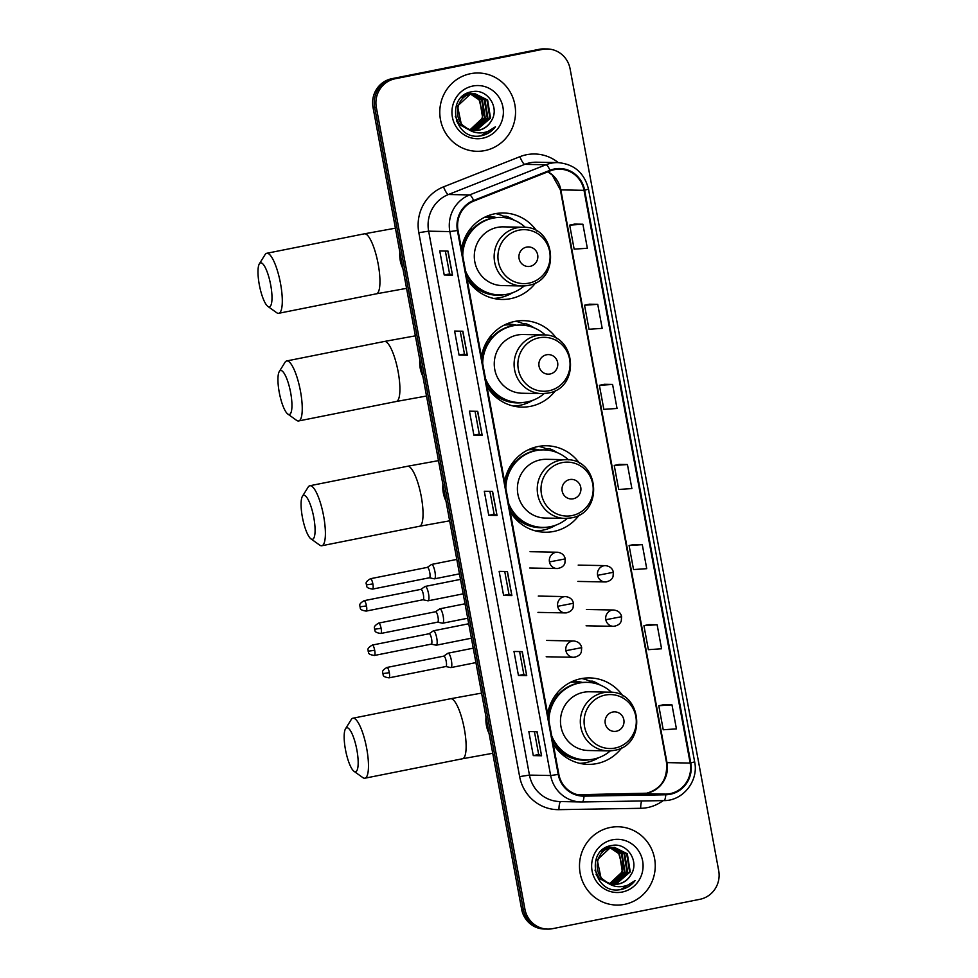 <?xml version="1.0" encoding="UTF-8"?>
<svg xmlns="http://www.w3.org/2000/svg" width="978" height="978" viewBox="0 0 978 978"><rect width="100%" height="100%" fill="white"/><g stroke="black" fill="none" stroke-linecap="round" stroke-linejoin="round"><path stroke-width="1.47" d="M622.949 696.018A43.24 41.822 91.1 0 0 589.722 677.913A43.24 41.822 91.1 0 0 581.018 678.683A43.24 41.822 91.1 0 0 547.656 713.94M553.169 743.683A43.24 41.822 91.1 0 0 588.035 764.368A43.24 41.822 91.1 0 0 596.751 763.598A43.24 41.822 91.1 0 0 621.947 747.571M580.186 763.439A43.24 41.822 91.1 0 0 581.018 763.292A43.24 41.822 91.1 0 0 581.225 763.243M579.587 463.389A43.24 41.822 91.1 0 0 546.702 445.772A43.24 41.822 91.1 0 0 537.986 446.543A43.24 41.822 91.1 0 0 504.624 481.799M510.137 511.543A43.24 41.822 91.1 0 0 545.015 532.228A43.24 41.822 91.1 0 0 553.731 531.457A43.24 41.822 91.1 0 0 579.355 514.844M537.166 531.311A43.24 41.822 91.1 0 0 537.998 531.152A43.24 41.822 91.1 0 0 540.712 530.516M556.739 338.755A43.24 41.822 91.1 0 0 523.511 320.65A43.24 41.822 91.1 0 0 514.795 321.42A43.24 41.822 91.1 0 0 481.433 356.677M486.946 386.42A43.24 41.822 91.1 0 0 521.824 407.105A43.24 41.822 91.1 0 0 530.541 406.335A43.24 41.822 91.1 0 0 555.724 390.32M513.976 406.188A43.24 41.822 91.1 0 0 514.807 406.029A43.24 41.822 91.1 0 0 515.015 405.98M536.788 231.089A43.24 41.822 91.1 0 0 503.56 212.984A43.24 41.822 91.1 0 0 494.844 213.766A43.24 41.822 91.1 0 0 461.482 249.011M466.995 278.767A43.24 41.822 91.1 0 0 501.873 299.451A43.24 41.822 91.1 0 0 510.577 298.669A43.24 41.822 91.1 0 0 535.773 282.654M494.024 298.522A43.24 41.822 91.1 0 0 494.856 298.363A43.24 41.822 91.1 0 0 495.064 298.327M572.753 681.275A39.572 38.276 -88.9 0 1 573.927 681.275A39.572 38.276 -88.9 0 1 582.521 682.461M574.184 682.094A39.572 38.276 91.1 0 0 571.922 681.642M530.492 448.804A39.572 38.276 -88.9 0 1 530.834 448.816A39.572 38.276 -88.9 0 1 539.44 450.002M531.103 449.635A39.572 38.276 91.1 0 0 529.391 449.281M506.543 324.011A39.572 38.276 -88.9 0 1 507.704 324.011A39.572 38.276 -88.9 0 1 516.298 325.197M507.973 324.83A39.572 38.276 91.1 0 0 505.712 324.378M486.579 216.346A39.572 38.276 -88.9 0 1 487.753 216.358A39.572 38.276 -88.9 0 1 496.347 217.532M488.022 217.177A39.572 38.276 91.1 0 0 485.76 216.713M503.536 216.187A43.24 41.822 91.1 0 0 495.675 213.607M523.499 323.84A43.24 41.822 91.1 0 0 515.626 321.261M546.286 448.792A43.24 41.822 91.1 0 0 538.817 446.384M589.71 681.104A43.24 41.822 91.1 0 0 581.849 678.524M547.313 48.961L544 48.9A24.474 23.668 91.1 0 0 539.074 49.34L391.811 78.692A24.474 23.668 91.1 0 0 373.021 107.36L521.629 909.198A24.474 23.668 91.1 0 0 544.404 929.039L546.054 929.063A24.474 23.668 91.1 0 1 523.279 909.234A24.474 23.668 91.1 0 0 546.054 929.063L547.717 929.1A24.474 23.668 91.1 0 0 552.643 928.66L699.906 899.308A24.474 23.668 91.1 0 0 718.696 870.64L570.088 68.802A24.474 23.668 91.1 0 0 547.313 48.961A24.474 23.668 91.1 0 0 542.387 49.401L395.124 78.766A24.474 23.668 91.1 0 0 376.334 107.433L524.941 909.271A24.474 23.668 91.1 0 0 547.717 929.1M395.124 78.766L393.474 78.729A24.474 23.668 91.1 0 0 374.672 107.397L523.279 909.234L374.672 107.397A24.474 23.668 91.1 0 1 393.474 78.729L540.724 49.377L391.811 78.692M545.663 48.937A24.474 23.668 91.1 0 0 540.724 49.377A24.474 23.668 91.1 0 1 545.663 48.937M470.54 73.692A39.157 37.873 91.1 0 0 439.917 115.502A39.157 37.873 91.1 0 0 476.897 151.297A39.157 37.873 91.1 0 0 484.782 150.6A39.157 37.873 91.1 0 0 515.406 108.79A39.157 37.873 91.1 0 0 478.425 72.995A39.157 37.873 91.1 0 0 470.54 73.692A39.157 37.873 91.1 0 0 439.917 115.502A39.157 37.873 91.1 0 0 476.897 151.297A39.157 37.873 91.1 0 0 484.782 150.6A39.157 37.873 91.1 0 0 515.406 108.79A39.157 37.873 91.1 0 0 478.425 72.995A39.157 37.873 91.1 0 0 470.54 73.692M610.235 827.474A39.157 37.873 91.1 0 0 579.624 869.271A39.157 37.873 91.1 0 0 616.605 905.066A39.157 37.873 91.1 0 0 624.49 904.369A39.157 37.873 91.1 0 0 655.113 862.559A39.157 37.873 91.1 0 0 618.133 826.765A39.157 37.873 91.1 0 0 610.235 827.474A39.157 37.873 91.1 0 0 579.624 869.271A39.157 37.873 91.1 0 0 616.605 905.066A39.157 37.873 91.1 0 0 624.49 904.369A39.157 37.873 91.1 0 0 655.113 862.559A39.157 37.873 91.1 0 0 618.133 826.765A39.157 37.873 91.1 0 0 610.235 827.474M554.465 169.646A26.1 25.257 -88.9 0 1 559.722 169.17A26.1 25.257 -88.9 0 1 584.013 190.331L690.162 763.072A26.1 25.257 -88.9 0 1 665.737 794.112L584.013 795.469A26.1 25.257 -88.9 0 1 583.132 795.469A26.1 25.257 -88.9 0 1 558.841 774.319L458.034 230.392A26.1 25.257 -88.9 0 1 473.853 201.052L550.235 170.893A26.1 25.257 -88.9 0 1 554.465 169.646M554.343 168.998A26.761 25.88 91.1 0 0 550.003 170.282L473.621 200.453A26.761 25.88 91.1 0 0 457.411 230.515L558.218 774.442A26.761 25.88 91.1 0 0 584.025 796.129L665.749 794.772A26.761 25.88 91.1 0 0 690.786 762.95L584.636 190.209A26.761 25.88 91.1 0 0 554.343 168.998M671.972 704.845L658.781 705.737L663.231 729.771L676.421 728.879L671.972 704.845L663.695 704.71M657.13 624.746L643.927 625.639L648.377 649.673L661.58 648.781L657.13 624.746L648.854 624.6M642.277 544.648L629.086 545.528L633.536 569.563L646.739 568.67L642.277 544.648L634.001 544.501M582.9 224.231L569.697 225.123L574.147 249.145L587.35 248.265L582.9 224.231L574.624 224.084M597.741 304.329L584.538 305.222L589 329.256L602.191 328.363L597.741 304.329L589.465 304.195M612.583 384.44L599.392 385.332L603.842 409.354L617.045 408.462L612.583 384.44L604.306 384.293M627.436 464.538L614.233 465.43L618.695 489.465L631.886 488.572L627.436 464.538L619.16 464.391M526.726 675.664L518.45 675.505L513.988 651.47L522.276 651.629L526.726 675.664L522.081 651.629M541.567 755.774L533.291 755.603L528.841 731.581L537.118 731.74L541.567 755.774L536.934 731.727M482.191 435.357L473.902 435.198L469.452 411.163L477.729 411.322L482.191 435.357L477.545 411.322M467.337 355.246L459.061 355.087L454.611 331.053L462.887 331.224L467.337 355.246L462.692 331.212M452.496 275.148L444.22 274.989L439.758 250.955L448.046 251.114L452.496 275.148L447.851 251.114M511.885 595.565L503.597 595.394L499.147 571.372L507.423 571.531L511.885 595.565L507.24 571.531M497.032 515.455L488.755 515.296L484.306 491.262L492.582 491.421L497.032 515.455L492.386 491.421M488.755 515.296L494.134 514.22L496.836 515.43M503.597 595.394L508.988 594.331L511.69 595.541M444.22 274.989L449.599 273.913L452.301 275.124M459.061 355.087L464.44 354.012L467.142 355.222M473.902 435.198L479.293 434.122L481.995 435.332M533.291 755.603L538.67 754.527L541.384 755.75M518.45 675.505L523.829 674.429L526.531 675.639M614.233 465.43L619.233 464.379M599.392 385.332L604.392 384.281M584.538 305.222L589.551 304.17M569.697 225.123L574.697 224.072M629.086 545.528L634.086 544.477M643.927 625.639L648.927 624.587M658.781 705.737L663.781 704.686M494.134 514.232L489.905 491.372M479.293 434.122L475.051 411.273M464.452 354.024L460.21 331.163M449.599 273.926L445.369 251.065M508.988 594.331L504.746 571.482M523.829 674.441L519.599 651.58M538.682 754.539L534.44 731.691M473.535 93.68L485.002 99.952L487.912 118.045L473.988 130.111L472.741 130.306M465.895 93.888L470.577 93.595M473.205 93.705L484.342 99.939L487.252 118.032L472.411 130.257M466.909 128.216A18.435 17.836 91.1 0 0 491.029 121.321C500.443 107.971 487.399 88.436 472.411 91.675C445.283 95.037 453.242 140.502 480.064 135.966L481.396 135.746C487.117 134.524 491.8 131.553 495.43 126.798C491.042 130.685 485.944 132.727 480.149 132.922C475.186 132.984 470.785 131.419 466.909 128.216C452.227 121.113 455.601 96.186 471.213 93.986L474.843 93.643L487.631 100L490.54 118.093L476.616 130.16L474.037 130.477M469.587 130.135L459.33 124.133L455.271 116.333M461.017 97.641L468.584 93.925L473.205 93.643M474.513 93.643L486.971 99.988L489.88 118.081L475.956 130.147L473.719 130.441M469.831 130.282L458.67 124.108L456.42 120.881M463.23 95.648L467.936 93.912L472.215 93.595M491.029 121.321C488.022 126.138 483.878 129.096 478.584 130.196L475.015 130.539M467.949 129.047L461.298 124.169L457.508 106.052L470.565 93.974L474.843 93.643M468.279 93.57L469.257 93.705M469.587 93.754L470.565 93.961M470.895 94.047L479.733 99.842L482.655 117.947L470.149 129.671M470.076 129.646A18.435 17.836 91.1 0 0 482.973 113.913L479.086 99.829L470.565 94.132M467.949 93.595L468.927 93.741M469.257 93.802L470.235 94.035M470.907 93.619L471.885 93.754M472.215 93.815L482.374 99.903L485.284 117.996L471.445 130.037M466.249 93.705L469.587 93.546M469.257 93.546L470.247 93.607M470.577 93.643L471.555 93.802M471.885 93.864L481.714 99.89L484.623 117.983L471.127 129.964M471.885 93.595L472.875 93.668M472.826 86.027A26.602 25.721 91.1 0 0 452.398 117.177A26.602 25.721 91.1 0 0 482.496 138.265A26.602 25.721 91.1 0 0 502.924 107.103A26.602 25.721 91.1 0 0 472.826 86.027M495.43 126.798L481.078 135.734L479.11 136.04M259.304 284.72A22.433 5.575 -101.3 0 0 267.838 306.383A22.433 5.575 -101.3 0 0 270.686 284.94A22.433 5.575 -101.3 0 0 259.353 263.84A22.433 5.575 -101.3 0 0 259.304 284.72M259.353 263.84L265.05 254.671A30.587 7.592 78.7 0 1 266.762 253.278A30.587 7.592 78.7 0 1 280.503 283.437A30.587 7.592 78.7 0 1 278.73 313.29A30.587 7.592 78.7 0 1 276.615 312.667L267.838 306.383M530.162 266.334A9.792 9.474 91.1 0 0 537.68 254.867A9.792 9.474 91.1 0 0 526.592 247.104A9.792 9.474 91.1 0 0 519.073 258.571A9.792 9.474 91.1 0 0 530.162 266.334M523.132 227.238C556.409 226.04 560.993 280.759 528.01 285.429L521.983 285.967A29.364 28.411 91.1 0 1 494.245 259.121A29.364 28.411 91.1 0 1 517.215 227.764A29.364 28.411 91.1 0 1 523.132 227.238L503.291 226.859A29.364 28.411 91.1 0 0 497.374 227.385A29.364 28.411 91.1 0 0 474.403 258.742A29.364 28.411 91.1 0 0 502.142 285.588L521.983 285.967A29.364 28.411 91.1 0 0 527.9 285.442M465.54 270.894A38.753 37.482 91.1 0 0 499.477 294.916A38.753 37.482 91.1 0 0 507.276 294.219A38.753 37.482 91.1 0 0 524.208 285.931M525.345 227.373A38.753 37.482 91.1 0 0 500.981 217.422A38.753 37.482 91.1 0 0 493.181 218.118A38.753 37.482 91.1 0 0 462.753 255.833M500.981 217.422L500.161 217.409A38.753 37.482 91.1 0 0 492.35 218.106A38.753 37.482 91.1 0 0 462.105 252.361M494.77 217.703A38.753 37.482 91.1 0 0 489.391 217.202A38.753 37.482 91.1 0 0 484.208 217.471M466.115 274.023A38.753 37.482 91.1 0 0 498.646 294.904L499.477 294.916M512.753 292.679A42.421 41.039 -88.9 0 1 499.88 297.667A42.421 41.039 -88.9 0 1 493.511 298.412M503.425 217.556L503.169 216.175L506.482 216.248L511.139 219.084M467.618 232.752A39.12 37.836 91.1 0 1 471.115 228.559L470.773 228.351M506.482 216.248A42.421 41.039 -88.9 0 1 514.159 220.184M279.256 392.374A22.433 5.575 -101.3 0 0 287.789 414.036A22.433 5.575 -101.3 0 0 290.637 392.606A22.433 5.575 -101.3 0 0 279.305 371.506A22.433 5.575 -101.3 0 0 279.256 392.374M279.305 371.506L285.014 362.325A30.587 7.592 78.7 0 1 286.713 360.943A30.587 7.592 78.7 0 1 300.454 391.102A30.587 7.592 78.7 0 1 298.681 420.943A30.587 7.592 78.7 0 1 296.566 420.332L287.789 414.036M550.113 373.987A9.792 9.474 91.1 0 0 557.631 362.52A9.792 9.474 91.1 0 0 546.555 354.769A9.792 9.474 91.1 0 0 539.037 366.237A9.792 9.474 91.1 0 0 550.113 373.987M543.083 334.904C576.372 333.694 580.944 388.413 547.961 393.095L541.934 393.633A29.364 28.411 91.1 0 1 514.196 366.787A29.364 28.411 91.1 0 1 537.166 335.43A29.364 28.411 91.1 0 1 543.083 334.904L523.242 334.513A29.364 28.411 91.1 0 0 517.325 335.038A29.364 28.411 91.1 0 0 494.355 366.395A29.364 28.411 91.1 0 0 522.093 393.242L541.934 393.633A29.364 28.411 91.1 0 0 547.851 393.107M485.491 378.547A38.753 37.482 91.1 0 0 519.428 402.569A38.753 37.482 91.1 0 0 527.24 401.885A38.753 37.482 91.1 0 0 544.159 393.584M545.296 335.038A38.753 37.482 91.1 0 0 520.944 325.087A38.753 37.482 91.1 0 0 513.132 325.784A38.753 37.482 91.1 0 0 482.704 363.498M520.944 325.087L520.113 325.075A38.753 37.482 91.1 0 0 512.301 325.76A38.753 37.482 91.1 0 0 482.056 360.014M514.721 325.368A38.753 37.482 91.1 0 0 509.355 324.855A38.753 37.482 91.1 0 0 504.159 325.136M486.078 381.677A38.753 37.482 91.1 0 0 518.597 402.557L519.428 402.569M532.704 400.344A42.421 41.039 -88.9 0 1 519.831 405.332A42.421 41.039 -88.9 0 1 513.462 406.066M523.389 325.222L523.132 323.84L526.445 323.901L531.091 326.738M487.57 340.417A39.12 37.836 91.1 0 1 491.066 336.224L490.724 336.004M526.445 323.901A42.421 41.039 -88.9 0 1 534.122 327.838M302.385 517.179A22.433 5.575 -101.3 0 0 310.918 538.841A22.433 5.575 -101.3 0 0 313.767 517.399A22.433 5.575 -101.3 0 0 302.434 496.298A22.433 5.575 -101.3 0 0 302.385 517.179M302.434 496.298L308.143 487.13A30.587 7.592 78.7 0 1 309.843 485.748A30.587 7.592 78.7 0 1 323.596 515.895A30.587 7.592 78.7 0 1 321.811 545.748A30.587 7.592 78.7 0 1 319.708 545.125L310.918 538.841M573.242 498.792A9.792 9.474 91.1 0 0 580.761 487.325A9.792 9.474 91.1 0 0 569.685 479.562A9.792 9.474 91.1 0 0 562.167 491.029A9.792 9.474 91.1 0 0 573.242 498.792M566.213 459.709C599.502 458.499 604.074 513.218 571.091 517.9L565.064 518.426A29.364 28.411 91.1 0 1 537.338 491.579A29.364 28.411 91.1 0 1 560.296 460.235A29.364 28.411 91.1 0 1 566.213 459.709L546.372 459.318A29.364 28.411 91.1 0 0 540.455 459.843A29.364 28.411 91.1 0 0 517.496 491.2A29.364 28.411 91.1 0 0 545.223 518.047L565.064 518.426A29.364 28.411 91.1 0 0 570.981 517.9M508.621 503.352A38.753 37.482 91.1 0 0 542.558 527.374A38.753 37.482 91.1 0 0 550.369 526.677A38.753 37.482 91.1 0 0 567.289 518.389M568.438 459.831A38.753 37.482 91.1 0 0 544.074 449.892A38.753 37.482 91.1 0 0 536.262 450.577A38.753 37.482 91.1 0 0 505.834 488.303M544.074 449.892L543.242 449.868A38.753 37.482 91.1 0 0 535.431 450.565A38.753 37.482 91.1 0 0 505.186 484.819M537.851 450.173A38.753 37.482 91.1 0 0 532.484 449.66A38.753 37.482 91.1 0 0 528.193 449.831M509.208 506.482A38.753 37.482 91.1 0 0 541.726 527.362L542.558 527.374M555.834 525.137A42.421 41.039 -88.9 0 1 542.961 530.125A42.421 41.039 -88.9 0 1 535.455 530.895M546.519 450.014L546.262 448.633L549.575 448.706L554.233 451.543M512.802 462.545A39.12 37.836 91.1 0 1 514.196 461.017L514.073 460.944M549.575 448.706A42.421 41.039 -88.9 0 1 557.252 452.643M345.466 749.637A22.433 5.575 -101.3 0 0 353.999 771.3A22.433 5.575 -101.3 0 0 356.86 749.857A22.433 5.575 -101.3 0 0 345.527 728.769A22.433 5.575 -101.3 0 0 345.466 749.637M345.527 728.769L351.224 719.588A30.587 7.592 78.7 0 1 352.936 718.207A30.587 7.592 78.7 0 1 366.677 748.353A30.587 7.592 78.7 0 1 364.892 778.207A30.587 7.592 78.7 0 1 362.789 777.583L353.999 771.3M616.323 731.251A9.792 9.474 91.1 0 0 623.842 719.784A9.792 9.474 91.1 0 0 612.766 712.033A9.792 9.474 91.1 0 0 605.248 723.5A9.792 9.474 91.1 0 0 616.323 731.251M609.294 692.167C642.583 690.957 647.155 745.676 614.172 750.358L608.145 750.896A29.364 28.411 91.1 0 1 580.419 724.05A29.364 28.411 91.1 0 1 603.377 692.693A29.364 28.411 91.1 0 1 609.294 692.167L589.453 691.776A29.364 28.411 91.1 0 0 583.536 692.302A29.364 28.411 91.1 0 0 560.577 723.659A29.364 28.411 91.1 0 0 588.304 750.505L608.145 750.896A29.364 28.411 91.1 0 0 614.062 750.37M551.702 735.811A38.753 37.482 91.1 0 0 585.639 759.833A38.753 37.482 91.1 0 0 593.45 759.136A38.753 37.482 91.1 0 0 610.37 750.847M611.519 692.29A38.753 37.482 91.1 0 0 587.155 682.351A38.753 37.482 91.1 0 0 579.343 683.047A38.753 37.482 91.1 0 0 548.915 720.762M587.155 682.351L586.323 682.326A38.753 37.482 91.1 0 0 578.524 683.023A38.753 37.482 91.1 0 0 548.267 717.277M580.932 682.632A38.753 37.482 91.1 0 0 575.565 682.118A38.753 37.482 91.1 0 0 570.37 682.387M552.289 738.94A38.753 37.482 91.1 0 0 584.82 759.82L585.639 759.833M598.915 757.595A42.421 41.039 -88.9 0 1 586.042 762.583A42.421 41.039 -88.9 0 1 579.685 763.329M589.6 682.473L589.343 681.104L592.656 681.165L597.313 684.001M553.78 697.681A39.12 37.836 91.1 0 1 557.289 693.475L556.947 693.268M592.656 681.165A42.421 41.039 -88.9 0 1 600.333 685.101M427.802 600.785A7.347 1.822 -101.3 0 0 427.899 600.81A7.347 1.822 -101.3 0 0 428.009 600.822A7.347 1.822 -101.3 0 0 428.107 600.822A7.347 1.822 -101.3 0 0 428.535 593.658A7.347 1.822 -101.3 0 0 425.332 586.409A7.347 1.822 -101.3 0 0 425.234 586.421A7.347 1.822 -101.3 0 0 425.051 586.494L420.907 589.355M422.912 599.746A5.306 1.32 -101.3 0 0 422.985 599.746A5.306 1.32 -101.3 0 0 423.058 599.746A5.306 1.32 -101.3 0 0 423.364 594.575A5.306 1.32 -101.3 0 0 421.053 589.343A5.306 1.32 -101.3 0 0 420.98 589.343A5.306 1.32 -101.3 0 0 420.846 589.404M436.029 645.162A7.347 1.822 -101.3 0 0 436.127 645.187A7.347 1.822 -101.3 0 0 436.225 645.199A7.347 1.822 -101.3 0 0 436.335 645.199A7.347 1.822 -101.3 0 0 436.75 638.035A7.347 1.822 -101.3 0 0 433.56 630.786A7.347 1.822 -101.3 0 0 433.462 630.798A7.347 1.822 -101.3 0 0 433.278 630.871L429.134 633.732M431.139 644.123A5.306 1.32 -101.3 0 0 431.212 644.123A5.306 1.32 -101.3 0 0 431.286 644.123A5.306 1.32 -101.3 0 0 431.591 638.952A5.306 1.32 -101.3 0 0 429.281 633.72A5.306 1.32 -101.3 0 0 429.208 633.72A5.306 1.32 -101.3 0 0 429.073 633.781M434.208 578.805A7.347 1.822 -101.3 0 0 434.305 578.829A7.347 1.822 -101.3 0 0 434.403 578.842A7.347 1.822 -101.3 0 0 434.501 578.829A7.347 1.822 -101.3 0 0 434.892 571.47A7.347 1.822 -101.3 0 0 431.738 564.428A7.347 1.822 -101.3 0 0 431.64 564.428A7.347 1.822 -101.3 0 0 431.457 564.514L427.313 567.374M429.318 577.754A5.306 1.32 -101.3 0 0 429.391 577.766A5.306 1.32 -101.3 0 0 429.452 577.766A5.306 1.32 -101.3 0 0 429.77 572.582A5.306 1.32 -101.3 0 0 427.459 567.35A5.306 1.32 -101.3 0 0 427.386 567.362A5.306 1.32 -101.3 0 0 427.252 567.411M442.435 623.182A7.347 1.822 -101.3 0 0 442.533 623.206A7.347 1.822 -101.3 0 0 442.631 623.218A7.347 1.822 -101.3 0 0 442.728 623.206A7.347 1.822 -101.3 0 0 443.12 615.847A7.347 1.822 -101.3 0 0 439.966 608.805A7.347 1.822 -101.3 0 0 439.856 608.805A7.347 1.822 -101.3 0 0 439.672 608.891L435.54 611.751M437.533 622.13A5.306 1.32 -101.3 0 0 437.606 622.142A5.306 1.32 -101.3 0 0 437.679 622.142A5.306 1.32 -101.3 0 0 437.985 616.959A5.306 1.32 -101.3 0 0 435.675 611.727A5.306 1.32 -101.3 0 0 435.613 611.739A5.306 1.32 -101.3 0 0 435.479 611.8M450.65 667.558A7.347 1.822 -101.3 0 0 450.76 667.583A7.347 1.822 -101.3 0 0 450.858 667.595A7.347 1.822 -101.3 0 0 450.956 667.583A7.347 1.822 -101.3 0 0 451.347 660.223A7.347 1.822 -101.3 0 0 448.181 653.182A7.347 1.822 -101.3 0 0 448.083 653.182A7.347 1.822 -101.3 0 0 447.9 653.267L443.767 656.128M445.76 666.507A5.306 1.32 -101.3 0 0 445.834 666.519A5.306 1.32 -101.3 0 0 445.907 666.519A5.306 1.32 -101.3 0 0 446.212 661.336A5.306 1.32 -101.3 0 0 443.902 656.104A5.306 1.32 -101.3 0 0 443.829 656.116A5.306 1.32 -101.3 0 0 443.706 656.177M613.23 847.449L624.697 853.721L627.619 871.814L613.683 883.88L612.448 884.088M605.602 847.669L610.284 847.376M612.913 847.474L624.037 853.708L626.959 871.801L612.118 884.026M606.617 881.997A18.435 17.836 91.1 0 0 630.724 875.102C640.138 861.752 627.106 842.217 612.106 845.457C584.991 848.806 592.949 894.271 619.771 889.735L621.091 889.515C626.825 888.305 631.507 885.322 635.138 880.567C630.749 884.454 625.651 886.496 619.844 886.691C614.893 886.765 610.48 885.2 606.617 881.997C591.934 874.882 595.296 849.968 610.92 847.755L614.551 847.425L627.326 853.77L630.248 871.875L616.311 883.941L613.744 884.246M609.282 883.916L599.037 877.902L594.979 870.114M600.724 851.422L608.292 847.706L612.913 847.425M614.221 847.425L626.678 853.757L629.587 871.863L615.663 883.929L613.414 884.222M609.538 884.051L598.377 877.889L596.115 874.65M602.937 849.417L607.631 847.694L611.922 847.376M630.724 875.102C627.717 879.919 623.573 882.877 618.292 883.978L614.71 884.308M607.656 882.816L601.005 877.938L597.216 859.833L610.26 847.743L614.551 847.425M607.974 847.351L608.964 847.474M609.294 847.535L610.272 847.743M610.602 847.828L619.441 853.623L622.363 871.716L609.856 883.44M609.771 883.415A18.435 17.836 91.1 0 0 622.668 867.682L618.781 853.611L610.26 847.902M607.644 847.376L608.634 847.523M608.964 847.584L609.942 847.816M610.602 847.4L611.592 847.523M611.922 847.584L622.069 853.672L624.991 871.765L611.152 883.819M605.957 847.474L609.294 847.327M608.964 847.315L609.954 847.388M610.284 847.425L611.262 847.571M611.592 847.633L621.409 853.66L624.331 871.753L610.822 883.733M611.592 847.364L612.583 847.437M612.521 839.809A26.602 25.721 91.1 0 0 592.093 870.958A26.602 25.721 91.1 0 0 622.204 892.034A26.602 25.721 91.1 0 0 642.632 860.885A26.602 25.721 91.1 0 0 612.521 839.809M635.138 880.567L620.785 889.515L618.817 889.809M373.021 107.36L376.334 107.433M539.074 49.34L542.387 49.401M521.629 909.198L524.941 909.271M665.737 794.112L642.558 793.659A14.682 3.729 -90.9 0 0 642.522 793.659A26.1 25.257 91.1 0 0 646.935 793.195A26.1 25.257 91.1 0 0 666.984 762.62L560.834 189.879A26.1 25.257 91.1 0 0 547.949 171.786M577.668 794.735L642.558 793.659A14.682 3.729 -90.9 0 0 642.485 793.671M584.013 190.331L560.834 189.879A14.682 0.77 -10.5 0 1 560.345 189.769L552.167 174.976L547.827 171.835M663.145 800.615A40.795 39.45 -88.9 0 1 647.534 807.571A40.795 39.45 -88.9 0 1 640.7 808.305L558.976 809.662A40.795 39.45 -88.9 0 1 519.636 776.605L418.829 232.678A40.795 39.45 -88.9 0 1 443.547 186.847L519.929 156.676A40.795 39.45 -88.9 0 1 558.267 162.617M418.829 232.678L428.645 231.175L449.843 231.59A32.629 31.565 -88.9 0 1 469.611 194.928L545.993 164.756A32.629 31.565 -88.9 0 1 551.286 163.192A32.629 31.565 -88.9 0 1 557.863 162.605L536.665 162.201A32.629 31.565 91.1 0 0 530.1 162.776A32.629 31.565 91.1 0 0 524.807 164.341L448.425 194.512A32.629 31.565 91.1 0 0 428.645 231.175L529.465 775.102A32.629 31.565 91.1 0 0 559.819 801.544L581.018 801.96A32.629 31.565 -88.9 0 1 550.651 775.517L449.843 231.59L457.411 230.515M550.003 170.282A8.154 1.919 68.4 0 0 545.993 164.756L524.807 164.341A8.154 1.919 -111.6 0 1 519.929 156.676M558.218 774.442L550.651 775.517L529.465 775.102L519.636 776.605M582.118 801.96A32.629 31.565 -88.9 0 1 581.018 801.96L582.142 801.96A8.154 2.066 89.1 0 1 582.118 801.96M584.025 796.129A8.154 2.066 89.1 0 1 582.142 801.96L663.866 800.603A8.154 2.066 89.1 0 1 663.842 800.603L582.154 801.96M443.547 186.847A8.154 1.919 -111.6 0 0 448.425 194.512L469.611 194.928A8.154 1.919 68.4 0 1 473.621 200.453M665.749 794.772A8.154 2.066 89.1 0 1 663.866 800.603C682.962 800.921 698.818 780.909 694.649 761.85L588.499 189.109L584.636 190.209M690.786 762.95L694.649 761.85M560.785 801.557A8.154 2.066 -90.9 0 0 558.976 809.662M641.764 800.97A8.154 2.066 -90.9 0 0 640.7 808.305M584.013 795.469L582.252 795.432M690.162 763.072L666.984 762.62A14.682 0.77 -10.5 0 1 666.495 762.51L560.345 189.769M406.567 288.351L376.383 293.816A30.587 7.592 -101.3 0 0 378.156 263.962A30.587 7.592 -101.3 0 0 364.415 233.815L266.762 253.278M402.899 268.608A30.587 29.597 -88.9 0 1 400.259 260.576A30.587 29.597 -88.9 0 1 399.843 252.104M528.927 283.131A26.981 26.1 91.1 0 0 549.648 251.529A26.981 26.1 91.1 0 0 519.11 230.148A26.981 26.1 91.1 0 0 498.389 261.749A26.981 26.1 91.1 0 0 528.927 283.131M466.983 278.681A39.12 37.836 91.1 0 0 504.086 294.708M426.518 396.017L396.334 401.481A30.587 7.592 -101.3 0 0 398.119 371.628A30.587 7.592 -101.3 0 0 384.366 341.469L286.713 360.943M422.851 376.261A30.587 29.597 -88.9 0 1 420.21 368.241A30.587 29.597 -88.9 0 1 419.794 359.77M548.878 390.784A26.981 26.1 91.1 0 0 569.599 359.183A26.981 26.1 91.1 0 0 539.061 337.801A26.981 26.1 91.1 0 0 518.34 369.403A26.981 26.1 91.1 0 0 548.878 390.784M486.934 386.334A39.12 37.836 91.1 0 0 524.037 402.374M449.648 520.822L419.464 526.274A30.587 7.592 -101.3 0 0 421.249 496.433A30.587 7.592 -101.3 0 0 407.496 466.274L309.843 485.748M445.98 501.066A30.587 29.597 -88.9 0 1 443.34 493.046A30.587 29.597 -88.9 0 1 442.924 484.575M572.008 515.589A26.981 26.1 91.1 0 0 592.729 483.988A26.981 26.1 91.1 0 0 562.191 462.606A26.981 26.1 91.1 0 0 541.47 494.208A26.981 26.1 91.1 0 0 572.008 515.589M510.064 511.139A39.12 37.836 91.1 0 0 547.179 527.166M492.729 753.28L462.545 758.745A30.587 7.592 -101.3 0 0 464.33 728.891A30.587 7.592 -101.3 0 0 450.589 698.732L352.936 718.207M489.073 733.524A30.587 29.597 -88.9 0 1 486.421 725.505A30.587 29.597 -88.9 0 1 486.017 717.033M615.101 748.048A26.981 26.1 91.1 0 0 635.822 716.446A26.981 26.1 91.1 0 0 605.272 695.065A26.981 26.1 91.1 0 0 584.551 726.666A26.981 26.1 91.1 0 0 615.101 748.048M553.145 743.598A39.12 37.836 91.1 0 0 590.26 759.637M578.194 565.101L605.516 565.639A8.154 7.885 91.1 0 0 597.607 575.333L613.377 572.301L613.035 576.543C612.876 576.983 611.959 581.103 605.199 581.947A8.154 7.885 91.1 0 0 606.837 581.8M366.481 605.908A5.306 1.32 -101.3 0 0 364.097 600.688C357.166 604.807 360.748 605.92 359.916 606.849L366.481 605.908A5.306 1.32 -101.3 0 1 366.163 611.091L423.058 599.746M597.607 575.333A8.154 7.885 91.1 0 0 605.199 581.947L577.876 581.421M586.421 609.477L613.732 610.015A8.154 7.885 91.1 0 0 605.822 619.722L621.605 616.69L621.262 620.92C621.103 621.372 620.186 625.48 613.414 626.323A8.154 7.885 91.1 0 0 615.064 626.177M374.696 650.284A5.306 1.32 -101.3 0 0 372.325 645.064C365.393 649.184 368.963 650.297 368.144 651.226L374.696 650.284A5.306 1.32 -101.3 0 1 374.391 655.468L431.286 644.123M605.822 619.722A8.154 7.885 91.1 0 0 613.414 626.323L586.091 625.798M372.875 583.927A5.306 1.32 -101.3 0 0 370.491 578.707C363.559 582.827 367.141 583.939 366.322 584.868L372.875 583.927A5.306 1.32 -101.3 0 1 372.569 589.098L429.452 577.766M530.052 551.69L557.374 552.228A8.154 7.885 91.1 0 0 549.465 561.922L565.235 558.89L564.905 563.132C564.746 563.572 563.829 567.692 557.057 568.536A8.154 7.885 91.1 0 0 558.707 568.389M549.465 561.922A8.154 7.885 91.1 0 0 557.057 568.536L529.734 568.01M381.102 628.304A5.306 1.32 -101.3 0 0 378.718 623.084C371.787 627.204 375.369 628.316 374.55 629.245L381.102 628.304A5.306 1.32 -101.3 0 1 380.797 633.475L437.679 622.142M538.279 596.067L565.602 596.604A8.154 7.885 91.1 0 0 557.692 606.299L573.463 603.267L573.12 607.509C572.974 607.949 572.044 612.069 565.284 612.913A8.154 7.885 91.1 0 0 566.922 612.766M557.692 606.299A8.154 7.885 91.1 0 0 565.284 612.913L537.961 612.387M389.33 672.681A5.306 1.32 -101.3 0 0 386.946 667.461C380.014 671.58 383.596 672.693 382.765 673.622L389.33 672.681A5.306 1.32 -101.3 0 1 389.024 677.852L445.907 666.519M546.506 640.443L573.829 640.981A8.154 7.885 91.1 0 0 565.92 650.688L581.69 647.656L581.348 651.886C581.189 652.326 580.272 656.446 573.511 657.289A8.154 7.885 91.1 0 0 575.15 657.143M565.92 650.688A8.154 7.885 91.1 0 0 573.511 657.289L546.189 656.764M666.495 762.51C667.754 778.708 661.165 788.94 646.739 793.207L577.656 794.735M588.499 189.109C584.379 172.898 574.172 164.059 557.863 162.605M395.405 228.18L364.415 233.815M376.383 293.816L278.73 313.29M484.917 217.116L489.391 217.202M415.357 335.845L384.366 341.469M396.334 401.481L298.681 420.943M504.88 324.769L509.355 324.855M438.499 460.638L407.496 466.274M419.464 526.274L321.811 545.748M528.707 449.587L532.484 449.66M481.579 693.096L450.589 698.732M462.545 758.745L364.892 778.207M571.091 682.033L575.565 682.118M605.516 565.639C609.93 566.225 612.558 568.45 613.377 572.301M463.181 593.829L428.107 600.822M460.504 579.379L425.234 586.421M422.985 599.759L427.899 600.81M364.097 600.688L420.98 589.343M366.163 611.091C358.119 609.881 361.065 607.546 359.916 606.849M613.732 610.015C618.157 610.602 620.785 612.827 621.605 616.69M471.396 638.206L436.335 645.199M468.731 623.756L433.462 630.798M431.212 644.135L436.127 645.187M372.325 645.064L429.208 633.72M374.391 655.468C366.334 654.258 369.293 651.923 368.144 651.226M557.374 552.228C561.8 552.814 564.416 555.039 565.235 558.89M459.477 573.854L434.501 578.829M456.799 559.416L431.64 564.428M429.391 577.778L434.305 578.829M370.491 578.707L427.386 567.362M372.569 589.098C364.513 587.888 367.471 585.553 366.322 584.868M565.602 596.604C570.027 597.191 572.643 599.416 573.463 603.267M467.704 618.23L442.728 623.206M465.027 603.793L439.856 608.805M437.618 622.155L442.533 623.206M378.718 623.084L435.613 611.739M380.797 633.475C372.74 632.265 375.699 629.93 374.55 629.245M573.829 640.981C578.255 641.568 580.871 643.793 581.69 647.656M475.931 662.607L450.956 667.583M473.254 648.169L448.083 653.182M445.834 666.531L450.76 667.583M386.946 667.461L443.829 656.116M389.024 677.852C380.968 676.654 383.914 674.307 382.765 673.622"/></g></svg>
